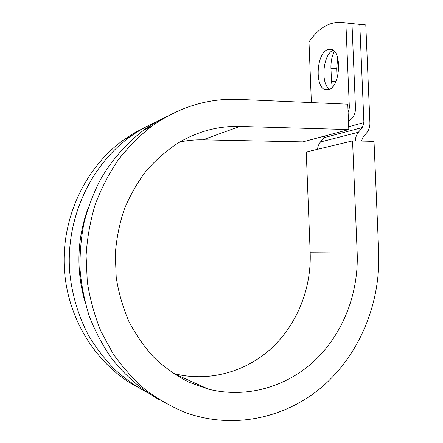 <?xml version="1.0" encoding="UTF-8"?>
<svg xmlns="http://www.w3.org/2000/svg" width="443" height="443" viewBox="0 0 443 443"><rect width="100%" height="100%" fill="white"/><g stroke="black" fill="none" stroke-linecap="round" stroke-linejoin="round"><path stroke-width="0.66" d="M327.316 49.721C315.898 54.229 314.835 88.783 326.009 89.829L328.922 89.536C340.423 86.512 342.251 50.325 330.855 49.239L327.316 49.721M333.097 50.236C322.881 54.428 320.372 83.993 329.647 89.215M344.455 22.72L351.986 23.651L344.427 22.72C331.209 20.611 319.397 26.984 308.987 41.836L311.379 102.582M351.986 23.651L355.485 108.086C355.496 114.216 353.154 118.514 348.464 120.983M345.883 23.086L349.372 107.826L348.109 112.384M337.057 78.367L336.658 68.615L337.732 58.044M361.416 141.073L362.933 137.369L366.821 132.667C368.997 129.943 370.027 126.643 369.916 122.772L365.791 24.935L358.204 23.994M332.267 87.193L331.469 81.147L330.949 68.244C330.766 62.031 331.873 56.372 334.266 51.261M355.286 140.94C355.447 137.529 356.499 134.628 358.437 132.23L362.346 127.534L363.902 122.573L359.794 24.382L351.327 23.479M317.548 149.308C317.819 146.445 318.799 143.997 320.488 141.965L325.195 135.885M365.791 24.935L359.794 24.382M84.779 301.079C76.024 269.643 77.11 238.677 88.046 208.177M357.185 253.019C358.692 292.518 343.657 332.532 315.693 359.644C287.645 386.512 247.122 398.861 208.409 389.153L173.861 373.582C208.869 382.503 245.876 371.887 271.692 348.048C297.425 323.999 311.457 288.155 310.183 252.704L357.185 253.019L352.556 140.88L374.014 141.345L378.699 252.023C380.637 301.428 361.084 351.648 324.664 384.602C288.194 417.24 235.272 430.142 186.569 412.976C172.238 407.239 158.66 399.614 145.83 390.084C133.598 379.54 122.689 367.419 113.098 353.724L101.01 331.48C94.531 315.593 89.957 299.031 87.293 281.798L86.092 255.733C87.155 238.306 90.162 221.339 95.118 204.838C101.115 188.807 108.762 173.905 118.059 160.139C128.171 147.181 139.456 135.829 151.916 126.089C179.116 106.99 208.088 98.091 238.832 99.393L347.772 104.183L348.818 129.555L302.835 141.876L202.922 139.822L239.801 126.438L348.818 129.555M159.74 399.957C141.007 389.491 124.223 374.872 110.517 356.803C101.979 344.189 94.891 330.611 89.253 316.058C84.524 301.107 81.468 285.735 80.089 269.953C79.685 254.099 80.986 238.439 83.982 222.973C87.919 207.784 93.384 193.358 100.378 179.692C111.841 159.901 126.676 143.078 143.87 130.037C151.545 124.483 159.569 119.787 167.947 115.961M208.409 389.153L189.039 382.254C176.574 375.885 165.023 367.762 154.391 357.883C144.446 347.096 135.962 334.98 128.941 321.546C122.883 307.52 118.641 292.823 116.227 277.468L115.291 254.238C116.448 238.711 119.466 223.676 124.333 209.135C130.198 195.081 137.59 182.195 146.522 170.466C156.196 159.569 166.9 150.293 178.64 142.64C198.115 131.261 218.504 125.862 239.801 126.438M173.861 373.582L173.285 373.432M179.731 141.998C187.444 140.392 195.175 139.667 202.922 139.822M148.2 393.096C136.095 386.578 124.793 378.571 114.288 369.074C104.365 358.802 95.671 347.356 88.196 334.736C77.962 315.134 71.616 293.355 69.606 270.795C65.99 217.74 90.798 165.117 130.081 136.804C139.722 129.854 149.9 124.328 160.626 120.225M137.319 387.049C96.48 365.281 67.081 318.683 64.301 267.965C61.594 217.231 85.632 167.288 123.348 140.11L134.079 133.105L145.298 127.252M310.183 252.704L306.251 152.027L352.556 140.88M363.902 122.573L348.702 126.742M349.372 107.826L347.943 108.28M362.346 127.534L324.171 137.629M358.437 132.23L320.488 141.965M331.469 81.147L335.927 81.401M330.949 68.244L336.658 68.615M327.294 89.896L326.009 89.829M350.513 23.285L344.427 22.72M364.29 24.57L358.304 24.011M151.916 126.089L143.87 130.037M130.081 136.804L123.348 140.11"/></g></svg>
